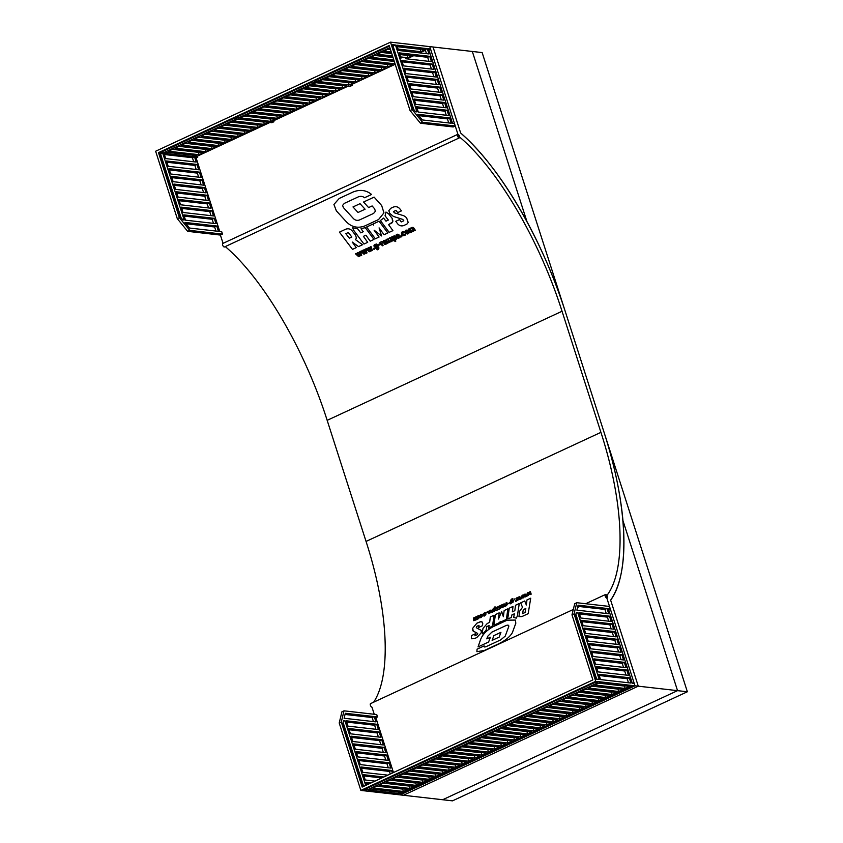 <?xml version="1.0" encoding="UTF-8"?>
<svg xmlns="http://www.w3.org/2000/svg" width="843" height="843" viewBox="0 0 843 843"><rect width="100%" height="100%" fill="white"/><g stroke="black" fill="none" stroke-linecap="round" stroke-linejoin="round"><path stroke-width="1.26" d="M459.087 137.915A1.939 0.875 -114.9 0 1 457.623 136.26A1.939 0.875 -114.9 0 1 457.707 134.374A1.939 0.875 -114.9 0 1 459.309 135.765A1.939 0.875 -114.9 0 1 459.33 137.883A1.939 0.875 -114.9 0 1 459.087 137.915M459.33 137.883L224.459 246.967A1.939 0.875 -114.9 0 1 224.227 246.999A1.939 0.875 -114.9 0 1 222.752 245.345A1.939 0.875 -114.9 0 1 222.837 243.458L457.707 134.374M605.685 594.505A1.939 0.875 -114.9 0 1 607.16 596.17A1.939 0.875 -114.9 0 1 607.076 598.056A1.939 0.875 -114.9 0 1 605.464 596.665A1.939 0.875 -114.9 0 1 605.443 594.547A1.939 0.875 -114.9 0 1 605.685 594.505M374.25 714.274L371.963 707.172A1.939 0.875 -114.9 0 1 370.499 705.507A1.939 0.875 -114.9 0 1 370.572 703.62A1.939 0.875 -114.9 0 1 370.815 703.589M428.897 49.769L430.541 49.01L429.782 46.618L433.049 46.997L460.668 133.025C499.804 166.566 542.26 239.033 565.316 311.636C555.147 280.161 542.344 250.108 526.907 221.467L472.322 51.465L526.907 221.467C505.821 182.889 483.745 153.405 460.668 133.025L433.049 46.997L482.143 52.582L687.361 691.766L677.54 690.649L442.67 799.733L677.54 690.649L622.966 520.647C620.48 493.482 614.231 464.177 604.189 432.722C627.772 505.379 630.395 573.314 610.648 600.153L638.277 686.181L610.648 600.153C621.881 583.672 625.991 557.17 622.966 520.647L677.54 690.649L638.277 686.181L403.407 795.265L638.277 686.181L635 685.812L632.914 686.782L630.943 686.55L554.747 721.945L556.707 722.166L554.62 723.136L552.66 722.915L476.453 758.3L478.424 758.531L476.337 759.501L474.367 759.269L400.256 793.695L402.216 793.916L400.13 794.886L360.857 790.418L595.727 681.334L574.083 613.904L576.791 602.713L574.705 603.683L571.986 614.874L574.083 613.904M687.361 691.766L452.491 800.85L403.407 795.265L400.13 794.886L635 685.812L595.727 681.334M179.38 217.694L177.283 218.664L187.662 231.34L189.749 230.371L179.38 217.694L158.495 152.646L162.71 153.131L160.202 154.048M194.038 155.333L196.198 162.056L165.723 158.589L164.027 153.278L194.491 156.745L192.404 157.715L164.427 154.532M162.246 151.666L162.71 153.131L166.377 152.183L196.84 155.66L194.491 156.745L197.768 157.125L197.452 156.134M196.113 157.883L197.768 157.125M273.648 120.739L273.964 121.729L271.878 122.699L269.918 122.477L195.797 156.893L219.749 231.488L221.709 231.709L222.478 234.101L220.392 235.071L187.662 231.34M193.711 161.772L192.404 157.715M181.034 217.673L160.623 154.1M162.71 153.131L184.196 220.023L182.836 219.865L180.37 216.851L159.801 152.794L233.911 118.378L236.83 118.705L162.71 153.131M189.749 230.371L222.478 234.101M184.912 222.404L216.735 226.029L218.442 231.34L189.527 228.042L184.912 222.404M183.795 214.86L214.259 218.326L215.966 223.637L185.502 220.171L183.795 214.86M168.2 166.282L166.493 160.971L196.967 164.448L198.663 169.759L168.2 166.282M170.676 173.985L168.969 168.674L199.433 172.141L201.14 177.452L170.676 173.985M173.142 181.677L171.435 176.366L201.909 179.844L203.606 185.154L173.142 181.677M175.618 189.38L173.911 184.069L204.375 187.536L206.082 192.847L175.618 189.38M178.084 197.072L176.377 191.761L206.851 195.239L208.558 200.55L178.084 197.072M180.56 204.775L178.853 199.464L209.317 202.931L211.024 208.242L180.56 204.775M183.026 212.468L181.319 207.157L211.793 210.634L213.5 215.945L183.026 212.468M184.196 216.114L212.173 219.296L214.259 218.326M181.73 208.411L209.707 211.604L211.793 210.634M179.253 200.718L207.23 203.901L209.317 202.931M176.788 193.015L204.765 196.208L206.851 195.239M174.311 185.323L202.288 188.505L204.375 187.536M171.835 177.62L199.823 180.813L201.909 179.844M169.369 169.928L197.346 173.11L199.433 172.141M166.893 162.225L194.87 165.418L196.967 164.448M196.177 169.475L194.87 165.418M198.653 177.167L197.346 173.11M201.119 184.87L199.823 180.813M203.595 192.562L202.288 188.505M206.061 200.265L204.765 196.208M208.537 207.958L207.23 203.901M211.003 215.66L209.707 211.604M213.479 223.353L212.173 219.296M215.945 231.056L214.649 226.999L216.735 226.029M185.997 223.732L214.649 226.999M229.465 140.507L198.99 137.04L194.554 139.095L225.028 142.562L229.465 140.507M222.942 143.531L192.467 140.064L188.031 142.13L218.495 145.597L222.942 143.531M216.409 146.566L185.945 143.099L181.508 145.154L211.972 148.631L216.409 146.566M209.886 149.601L179.422 146.124L174.986 148.189L205.45 151.656L209.886 149.601M203.363 152.625L172.899 149.158L168.463 151.213L198.927 154.691L203.363 152.625M198.621 152.088L198.927 154.691M198.158 152.298L172.436 149.369M205.144 149.053L205.45 151.656M204.68 149.274L178.958 146.345M211.667 146.029L211.972 148.631M211.214 146.239L185.481 143.31M218.189 142.994L218.495 145.597M217.736 143.205L192.004 140.275M224.723 139.97L225.028 142.562M224.259 140.18L198.537 137.251M205.06 134.216L230.782 137.146L231.551 139.538L201.077 136.071L205.513 134.005L235.987 137.472L231.551 139.538M177.283 218.664L155.639 151.234L390.509 42.15L412.153 109.579L422.533 122.256L420.446 123.226L453.176 126.956L455.262 125.986L454.493 123.594L452.533 123.373L428.581 48.789L430.541 49.01M388.128 66.818L357.664 63.351L362.1 61.286L392.564 64.753L388.128 66.818L387.358 64.426L361.636 61.497M348.981 84.995L318.517 81.529L322.953 79.463L353.417 82.941L348.981 84.995L348.675 82.393M351.141 66.376L355.577 64.321L386.041 67.788L381.605 69.843L351.141 66.376M344.608 69.411L349.044 67.345L379.519 70.812L375.082 72.877L344.608 69.411M338.085 72.435L342.521 70.38L372.996 73.847L368.56 75.902L338.085 72.435M331.562 75.47L335.999 73.404L366.473 76.871L362.037 78.936L331.562 75.47M325.04 78.494L329.476 76.439L359.94 79.906L355.504 81.971L325.04 78.494M355.198 79.368L355.504 81.971M361.721 76.334L362.037 78.936M368.254 73.309L368.56 75.902M374.777 70.275L375.082 72.877M381.299 67.25L381.605 69.843M380.836 67.461L355.114 64.532M374.313 70.485L348.591 67.556M367.79 73.52L342.068 70.591M361.268 76.544L335.535 73.615M354.745 79.579L329.012 76.65M270.698 121.36L240.223 117.883L244.66 115.828L275.134 119.295L270.698 121.36L270.392 118.758M273.964 121.729L272.004 121.508L348.201 86.112L350.172 86.334L352.258 85.364L351.942 84.384M272.847 102.741L277.284 100.675L307.748 104.142L303.311 106.207L272.847 102.741M279.37 99.706L283.806 97.651L314.27 101.118L309.834 103.173L279.37 99.706M285.893 96.682L290.329 94.616L320.804 98.083L316.367 100.148L285.893 96.682M266.325 105.765L270.761 103.71L301.225 107.177L296.789 109.232L266.325 105.765M292.416 93.647L296.852 91.581L327.326 95.059L322.89 97.114L292.416 93.647M259.802 108.8L264.238 106.734L294.702 110.201L290.266 112.267L259.802 108.8M298.938 90.612L303.375 88.557L333.849 92.024L329.413 94.089L298.938 90.612M253.269 111.824L257.705 109.769L288.18 113.236L283.743 115.301L253.269 111.824M246.746 114.859L251.182 112.793L281.657 116.271L277.221 118.326L246.746 114.859M305.472 87.588L309.908 85.522L340.372 89L335.935 91.055L305.472 87.588M311.994 84.553L316.431 82.498L346.894 85.965L342.458 88.03L311.994 84.553M238.917 117.735L236.008 117.409L312.205 82.013L315.113 82.351L238.917 117.735L238.443 116.271M276.915 115.723L277.221 118.326M283.438 112.699L283.743 115.301M289.96 109.664L290.266 112.267M296.483 106.639L296.789 109.232M303.006 103.605L303.311 106.207M309.529 100.58L309.834 103.173M316.051 97.546L316.367 100.148M322.584 94.511L322.89 97.114M329.107 91.487L329.413 94.089M335.63 88.452L335.935 91.055M342.153 85.428L342.458 88.03M341.689 85.638L315.967 82.709M335.166 88.673L309.444 85.744M328.644 91.697L302.922 88.768M322.121 94.732L296.399 91.803M315.598 97.756L289.876 94.827M309.075 100.791L283.343 97.862M302.553 103.815L276.82 100.886M296.019 106.85L270.297 103.921M289.497 109.875L263.775 106.945M282.974 112.909L257.252 109.98M276.451 115.944L250.729 113.015M389.866 47.63L317.21 81.381L314.291 81.044L389.403 46.165M317.21 81.381L316.736 79.916M348.222 82.614L322.49 79.685M352.258 85.364L350.288 85.143L395.219 64.279M207.61 133.036L212.046 130.981L242.51 134.448L238.074 136.503L207.61 133.036M214.133 130.012L218.569 127.946L249.033 131.413L244.596 133.479L214.133 130.012M220.655 126.977L225.092 124.912L255.555 128.389L251.119 130.444L220.655 126.977M227.178 123.942L231.614 121.887L262.078 125.354L257.642 127.419L227.178 123.942M233.701 120.918L238.137 118.852L268.601 122.33L264.165 124.385L233.701 120.918M237.768 133.911L238.074 136.503M244.291 130.876L244.596 133.479M250.814 127.841L251.119 130.444M257.336 124.817L257.642 127.419M263.859 121.782L264.165 124.385M263.406 122.003L237.673 119.074M256.883 125.027L231.151 122.098M250.35 128.062L224.628 125.133M243.827 131.087L218.105 128.157M237.304 134.121L211.582 131.192M269.929 118.968L244.207 116.039M420.446 123.226L410.067 110.549L389.181 45.511L158.495 152.646M410.067 110.549L412.153 109.579M406.906 58.852L413.671 55.712M419.73 52.898L425.399 50.264M420.446 49.063L420.752 51.665L425.188 49.611L426.484 53.667M420.752 51.665L398.065 49.084M413.818 109.558L393.059 46.154M391.3 52.087L383.755 51.223L388.191 49.168L390.446 49.421M418.423 52.74L398.465 50.338M392.553 55.996L377.232 54.258L381.668 52.192L391.7 53.341M407.39 55.122L407.696 57.724L412.132 55.67L399.719 54.247M407.696 57.724L400.573 56.913M393.818 59.916L370.709 57.282L375.146 55.227L392.954 57.25M405.599 58.704L431.447 61.644L429.74 56.333L427.654 57.303L428.961 61.36M394.239 61.233L394.65 63.783L364.187 60.317L368.623 58.251L394.218 61.17M392.585 44.69L413.144 108.736L415.62 111.75L416.969 111.908L395.493 45.016L392.585 44.69M418.781 115.617L447.433 118.884L448.729 122.941M416.979 107.999L444.956 111.192L446.263 115.249M399.677 54.121L427.654 57.303M402.153 61.813L430.13 65.006L431.426 69.063M404.619 69.516L432.596 72.698L433.903 76.755M407.095 77.208L435.072 80.401L436.379 84.458M409.561 84.911L437.538 88.093L438.845 92.15M412.037 92.604L440.014 95.796L441.321 99.853M414.503 100.306L442.491 103.489L443.787 107.546M392.986 45.944L395.493 45.016M447.043 110.222L448.75 115.533L418.286 112.056L416.579 106.745L447.043 110.222L444.956 111.192M444.577 102.519L414.103 99.052L415.81 104.363L446.274 107.83L444.577 102.519L442.491 103.489M442.101 94.827L411.637 91.35L413.344 96.66L443.808 100.138L442.101 94.827L440.014 95.796M439.635 87.124L409.161 83.657L410.868 88.968L441.332 92.435L439.635 87.124L437.538 88.093M437.159 79.432L406.695 75.954L408.391 81.265L438.866 84.732L437.159 79.432L435.072 80.401M434.682 71.729L404.219 68.262L405.926 73.573L436.389 77.04L434.682 71.729L432.596 72.698M432.217 64.036L401.753 60.559L403.449 65.87L433.924 69.337L432.217 64.036L430.13 65.006M400.983 58.178L399.276 52.867L429.74 56.333M398.507 50.475L428.982 53.941L427.275 48.641L396.8 45.164L398.507 50.475M449.519 117.915L417.696 114.29L422.311 119.938L451.226 123.226L449.519 117.915L447.433 118.884M422.533 122.256L455.262 125.986M397.211 46.418L425.188 49.611L427.275 48.641M393.881 61.402L368.159 58.473M393.049 57.535L374.682 55.438M406.937 55.343L399.814 54.532M391.795 53.615L381.205 52.414M390.53 49.695L387.738 49.379M419.983 49.284L397.295 46.692M576.791 602.713L609.521 606.444L610.29 608.836L608.319 608.604L632.271 683.199L634.231 683.42L635 685.812L606.265 596.296C626.486 571.428 624.305 504.346 600.922 432.354L562.039 311.257C539.214 239.328 496.854 167.673 458.518 136.134L429.782 46.618L390.509 42.15M401.9 792.926L402.216 793.916M367.169 789.923L441.279 755.507L438.371 755.17L364.26 789.596L367.169 789.923L366.694 788.458M398.95 793.548L401.289 792.452L370.825 788.985L368.475 790.081L398.95 793.548L398.497 792.135M393.46 772.536L375.535 716.719L377.506 716.94L376.737 714.558L344.007 710.828L341.299 722.019L362.184 787.056L592.871 679.922L571.986 614.874M371.025 782.947L366.01 782.378L366.821 784.907M365.714 785.413L344.924 720.649L343.354 721.376M343.101 722.43L363.628 786.382M363.28 786.551L342.922 723.157L343.565 720.491L344.924 720.649M374.229 716.571L345.324 713.273L344.113 718.257L375.936 721.882L374.229 716.571L372.142 717.541L373.449 721.597M376.705 724.263L346.231 720.797L347.938 726.108L378.412 729.574L376.705 724.263L374.619 725.233L375.915 729.29M383.85 776.993L363.533 774.685L365.24 779.996L375.009 781.103M392.364 773.042L391.531 770.449L361.067 766.982L362.764 772.293L387.833 775.149M389.055 762.757L358.591 759.29L360.298 764.601L390.762 768.068L389.055 762.757L386.969 763.726L388.275 767.783M386.589 755.054L356.115 751.587L357.822 756.898L388.296 760.365L386.589 755.054L384.503 756.023L385.799 760.08M384.113 747.362L353.649 743.895L355.356 749.206L385.82 752.673L384.113 747.362L382.027 748.331L383.333 752.388M381.647 739.659L351.173 736.192L352.88 741.503L383.354 744.97L381.647 739.659L379.561 740.628L380.857 744.685M379.171 731.966L348.707 728.5L350.414 733.81L380.878 737.277L379.171 731.966L377.084 732.936L378.391 736.993M349.107 729.743L377.084 732.936M351.584 737.446L379.561 740.628M354.049 745.149L382.027 748.331M356.526 752.841L384.503 756.023M358.992 760.544L386.969 763.726M361.468 768.236L389.445 771.419L390.277 774.011M391.531 770.449L389.445 771.419M363.934 775.939L381.763 777.963M366.41 783.632L368.939 783.916M346.631 722.051L374.619 725.233M345.029 714.453L372.142 717.541M375.862 717.709L377.506 716.94M341.299 722.019L339.213 722.988L341.921 711.798L344.007 710.828M429.477 779.364L433.913 777.309L403.449 773.832L399.013 775.897L429.477 779.364L428.708 776.983L402.986 774.053M422.954 782.399L427.39 780.333L396.927 776.867L392.49 778.921L422.954 782.399L422.185 780.007L396.463 777.077M416.431 785.423L420.868 783.368L390.393 779.891L385.957 781.956L416.431 785.423L415.662 783.042L389.94 780.112M409.909 788.458L414.345 786.393L383.871 782.926L379.434 784.991L409.909 788.458L409.14 786.066L383.417 783.136M403.386 791.482L407.822 789.427L377.348 785.961L372.912 788.015L403.386 791.482L402.617 789.101L376.895 786.171M436 776.34L440.436 774.274L409.972 770.808L405.536 772.862L436 776.34L435.241 773.948L409.508 771.018M339.213 722.988L360.857 790.418M592.587 703.61L597.023 701.555L566.549 698.088L562.112 700.143L592.587 703.61L591.818 701.228L566.096 698.299M553.44 721.798L557.876 719.732L527.402 716.265L522.966 718.32L553.44 721.798L552.671 719.406L526.949 716.476M586.054 706.645L590.49 704.579L560.026 701.113L555.59 703.178L586.054 706.645L585.748 704.042M579.531 709.68L583.967 707.614L553.503 704.147L549.067 706.202L579.531 709.68L579.225 707.077M573.008 712.704L577.444 710.649L546.981 707.172L542.544 709.237L573.008 712.704L572.703 710.101M566.485 715.739L570.922 713.673L540.458 710.206L536.022 712.261L566.485 715.739L566.18 713.136M559.963 718.763L564.399 716.708L533.925 713.231L529.488 715.296L559.963 718.763L559.657 716.16M585.295 704.253L559.562 701.334M578.772 707.288L553.04 704.358M572.239 710.322L546.517 707.393M565.716 713.347L539.994 710.417M559.194 716.381L533.471 713.452M475.146 758.152L479.583 756.097L449.119 752.63L444.683 754.685L475.146 758.152L474.377 755.771L448.655 752.841M507.771 743.01L512.207 740.944L481.732 737.477L477.296 739.532L507.771 743.01L507.465 740.407M514.293 739.975L518.73 737.91L488.266 734.443L483.819 736.508L514.293 739.975L513.988 737.372M520.816 736.94L525.252 734.885L494.788 731.418L490.352 733.473L520.816 736.94L520.51 734.348M501.248 746.034L505.684 743.979L475.21 740.502L470.773 742.567L501.248 746.034L500.942 743.431M527.339 733.916L531.775 731.85L501.311 728.384L496.875 730.449L527.339 733.916L527.033 731.313M494.715 749.069L499.151 747.003L468.687 743.537L464.251 745.591L494.715 749.069L494.409 746.466M533.861 730.881L538.298 728.826L507.834 725.359L503.397 727.414L533.861 730.881L533.556 728.289M488.192 752.093L492.628 750.038L462.164 746.561L457.728 748.626L488.192 752.093L487.886 749.49M481.669 755.128L486.105 753.062L455.641 749.596L451.205 751.661L481.669 755.128L481.364 752.525M540.384 727.857L544.82 725.791L514.356 722.325L509.92 724.39L540.384 727.857L540.078 725.254M546.917 724.822L551.354 722.767L520.879 719.3L516.443 721.355L546.917 724.822L546.612 722.219M442.902 753.073L443.365 754.538L519.573 719.142L516.664 718.816L440.457 754.2L443.365 754.538M556.391 721.176L556.707 722.166M546.148 722.44L520.426 719.511M539.625 725.465L513.893 722.535M533.103 728.5L507.37 725.57M526.569 731.524L500.847 728.594M520.047 734.559L494.325 731.629M513.524 737.583L487.802 734.664M507.001 740.618L481.279 737.688M500.479 743.652L474.757 740.723M493.956 746.677L468.223 743.747M487.433 749.712L461.701 746.782M480.9 752.736L455.178 749.806M521.659 718.173L518.751 717.846L594.947 682.451L597.866 682.788L521.659 718.173L521.185 716.708M442.522 773.305L446.959 771.24L416.495 767.773L412.058 769.838L442.522 773.305L442.217 770.702M449.056 770.27L453.492 768.215L423.017 764.749L418.581 766.803L449.056 770.27L448.739 767.678M455.578 767.246L460.015 765.181L429.54 761.714L425.104 763.779L455.578 767.246L455.273 764.643M462.101 764.211L466.537 762.156L436.063 758.689L431.627 760.744L462.101 764.211L461.795 761.619M468.624 761.187L473.06 759.121L442.596 755.655L438.16 757.72L468.624 761.187L468.318 758.584M478.107 757.541L478.424 758.531M467.854 758.795L442.132 755.865M461.332 761.83L435.61 758.9M454.809 764.854L429.087 761.924M448.286 767.889L422.554 764.959M441.764 770.913L416.031 767.994M625.2 688.468L594.736 684.99L599.173 682.935L629.637 686.402L625.2 688.468L624.442 686.076L598.709 683.146M618.678 691.492L588.214 688.025L592.65 685.97L623.114 689.437L618.678 691.492L617.908 689.11L592.186 686.181M612.155 694.527L581.691 691.06L586.127 688.994L616.591 692.461L612.155 694.527L611.386 692.135L585.664 689.205M605.632 697.551L575.158 694.084L579.594 692.029L610.069 695.496L605.632 697.551L604.863 695.169L579.141 692.24M599.11 700.586L568.635 697.119L573.071 695.053L603.546 698.52L599.11 700.586L598.34 698.194L572.618 695.264M596.275 679.1L575.706 615.042L576.349 612.387L577.708 612.534L599.183 679.426L596.275 679.1M628.467 682.767L627.171 678.71L629.257 677.74L630.964 683.051L600.49 679.574L598.783 674.263L629.257 677.74M599.194 675.517L627.171 678.71M596.696 679.142L575.885 614.326M606.222 613.483L604.926 609.426L607.013 608.456L608.72 613.767L576.897 610.142L578.098 605.169L607.013 608.456M577.813 606.338L604.926 609.426M608.699 621.186L607.392 617.129L609.489 616.159L611.186 621.47L580.722 617.993L579.015 612.682L609.489 616.159M579.415 613.936L607.392 617.129M626.001 675.064L624.695 671.007L626.781 670.037L628.488 675.348L598.024 671.882L596.317 666.571L626.781 670.037M596.718 667.825L624.695 671.007M623.525 667.371L622.229 663.315L624.315 662.345L626.022 667.656L595.548 664.179L593.841 658.868L624.315 662.345M594.252 660.122L622.229 663.315M621.059 659.669L619.753 655.612L621.839 654.642L623.546 659.953L593.082 656.486L591.375 651.175L621.839 654.642M591.775 652.429L619.753 655.612M618.583 651.976L617.287 647.919L619.373 646.95L621.07 652.261L590.606 648.783L588.899 643.472L619.373 646.95M589.299 644.726L617.287 647.919M616.117 644.273L614.81 640.216L616.897 639.247L618.604 644.558L588.14 641.091L586.433 635.78L616.897 639.247M586.833 637.034L614.81 640.216M613.641 636.581L612.334 632.524L614.431 631.555L616.128 636.865L585.664 633.388L583.957 628.077L614.431 631.555M584.357 629.331L612.334 632.524M611.175 628.878L609.868 624.821L611.955 623.852L613.662 629.163L583.187 625.696L581.491 620.385L611.955 623.852M581.891 621.639L609.868 624.821M577.708 612.534L576.138 613.261M610.29 608.836L608.635 609.594M360.024 203.679L365.082 209.212L358.033 212.489L352.985 206.946L360.024 203.679L365.082 209.212L358.033 212.489L352.985 206.946L360.024 203.679M410.309 229.233L409.877 229.876L411.373 232.173L410.615 232.679L408.233 229.159L411.331 228.4L411.953 227.368L413.544 227.642L415.378 230.466L414.45 230.74L412.153 228.358L413.397 231.235L412.649 231.741L410.141 229.285L411.373 232.173L410.615 232.679L408.202 229.328L409.94 228.305L412.996 227.304L415.409 230.297L414.45 230.74L412.153 228.358L413.397 231.235L412.649 231.741L410.309 229.233M401.521 236.862L401.036 235.597L402.069 235.903L401.521 236.862L400.72 235.966L402.069 235.903L401.521 236.862M405.652 230.308L408.339 230.792L409.15 232.289L408.75 233.532L407.369 234.006L405.768 233.163L404.977 231.372L406.168 230.086L407.949 230.445L409.15 232.289L408.518 233.711L406.484 233.743L404.977 231.667L405.652 230.308M406.558 230.971L406.263 232.078L407.749 232.984L407.053 231.035L406.168 231.214L406.263 232.078L407.274 233.037L408.033 232.679L406.558 230.971M390.067 238.611L391.268 241.656L390.362 241.93L388.043 239.549L389.287 242.426L388.328 242.868L386.147 239.423L389.245 238.653L389.824 237.642L391.458 237.895L393.281 240.729L392.364 241.003L390.067 238.611L391.268 241.656L390.362 241.93L388.043 239.549L389.287 242.426L388.328 242.868L386.147 239.423L389.245 238.653L389.824 237.642L391.458 237.895L393.281 240.729L392.364 241.003L390.067 238.611M405.494 233.838L405.072 235.26L403.534 235.682L401.985 234.702L401.321 232.984L402.817 231.72L404.545 232.341L402.459 233.005L403.639 234.744L405.494 233.838L405.072 235.26L403.534 235.682L401.595 234.112L401.784 232.152L403.344 231.72L404.545 232.341L402.459 233.005L403.512 234.702L405.494 233.838M378.138 245.492L377.769 244.723L379.919 243.722L380.52 244.386L378.138 245.492L377.769 244.723L379.919 243.722L380.488 244.554L378.138 245.492M398.613 237.347L398.844 236.598L396.252 236.325L396.284 234.744L397.654 234.196L398.971 234.786L397.011 235.408L400.025 236.24L400.035 237.441L398.665 238.211L397.116 237.473L399.097 236.735L396.505 236.546L395.936 235.302L397.116 234.291L398.728 234.533L397.011 235.408L399.867 236.04L399.845 237.642L397.727 238.158L397.116 237.473L398.613 237.347M374.134 249.581L373.639 248.327L374.671 248.622L374.134 249.581L373.323 248.696L374.671 248.622L374.134 249.581M396.568 238.011L396.21 239.401L394.882 239.602L395.841 241.066L395.072 241.583L391.837 236.778L394.419 235.829L396.126 237.104L396.568 238.917L394.882 239.602L395.841 241.066L395.072 241.583L391.837 236.778L394.471 235.84L396.568 238.011M395.125 238.832L395.114 237.557L393.818 236.894L394.492 238.769L395.356 238.643L395.114 237.557L394.197 236.83L393.555 237.389L395.125 238.832M374.123 197.125L381.679 205.555L383.955 212.868L378.56 219.549L364.471 226.093C357.622 228.453 351.615 227.052 346.452 221.909L336.346 210.845L333.923 204.459L339.202 198.463L353.291 191.919C360.203 189.275 366.294 190.128 371.573 194.48L364.524 197.747C362.775 196.271 360.741 195.966 358.454 196.809L344.355 203.363L342.585 205.407L343.386 207.568L353.491 218.643C355.219 220.329 357.221 220.771 359.508 219.96L373.607 213.416L375.398 211.235L374.629 208.822L372.121 205.945L368.602 207.578L363.554 202.035L374.123 197.125L381.679 205.555L383.955 212.868L378.56 219.549L364.471 226.093C357.622 228.453 351.615 227.052 346.452 221.909L336.346 210.845L333.923 204.459L339.202 198.463L353.291 191.919C360.203 189.275 366.294 190.128 371.573 194.48L364.524 197.747C362.775 196.271 360.741 195.966 358.454 196.809L344.355 203.363L342.585 205.407L343.386 207.568L353.491 218.643C355.219 220.329 357.221 220.771 359.508 219.96L373.607 213.416L375.398 211.235L374.629 208.822L372.121 205.945L368.602 207.578L363.554 202.035L374.123 197.125M385.251 242.478L384.829 243.1L385.536 243.437L386.052 242.721L384.977 242.647L385.156 243.437L386.031 243.016L385.251 242.478M384.577 241.182L382.985 242.11L383.375 240.698L385.377 240.329L387.632 243.353L385.525 244.365L384.26 244.08L383.807 242.763L385.356 241.614L382.88 241.815L384.123 240.318L385.831 240.571L387.664 243.184L384.534 244.27L383.807 242.763L385.356 241.614L384.577 241.182M355.535 239.686L362.522 244.733L358.507 246.599L352.237 242.057L356.262 247.631L352.5 249.38L339.434 232.131L345.683 229.222C348.138 228.327 350.277 228.843 352.089 230.771L355.641 235.345L356.389 238.032L355.535 239.686L362.522 244.733L358.507 246.599L352.237 242.057L356.262 247.631L352.5 249.38L339.434 232.131L345.683 229.222C348.138 228.327 350.277 228.843 352.089 230.771L355.641 235.345L356.389 238.032L355.535 239.686M351.826 237.02L348.328 232.51L345.841 233.669L349.339 238.179L351.826 237.02L348.328 232.51L345.841 233.669L349.339 238.179L351.826 237.02M382.406 242.436L381.763 243.237L383.112 245.302L382.343 245.808L379.94 242.457L382.132 241.519L382.511 242.384L381.763 243.237L383.112 245.302L382.343 245.808L379.94 242.457L381.879 241.404L382.406 242.436M381.584 235.956L374.123 230.192L379.087 237.041L375.325 238.79L366.61 227.009L372.49 224.28L373.618 225.092L373.228 223.943L379.108 221.214L387.822 232.984L384.06 234.733L379.087 227.884L381.584 235.956L374.123 230.192L379.087 237.041L375.325 238.79L366.61 227.009L372.49 224.28L373.618 225.092L373.228 223.943L379.108 221.214L387.822 232.984L384.06 234.733L379.087 227.884L381.584 235.956M377.127 248.864L377.601 247.589L375.715 248.316L373.86 245.924L374.292 244.902L376.284 244.006L378.897 247.8L378.423 249.338L377.148 249.802L376.726 249.033L377.727 248.443L377.601 247.589L375.715 248.316L373.86 245.924L374.292 244.902L376.473 244.07L378.971 248.095L377.59 249.791L377.127 248.864M376.536 247.41L376.81 246.441L375.346 245.45L375.799 247.22L376.652 247.368L376.81 246.441L375.883 245.418L375.072 245.724L376.536 247.41M397.527 223.69L395.788 221.309L399.55 219.57L401.268 221.92L403.786 220.75L402.806 219.412L393.407 216.419L389.666 213.311L388.855 210.634L390.783 208.274L393.302 207.104C395.757 206.219 397.896 206.735 399.708 208.653L401.447 210.876L397.685 212.626L395.947 210.402L393.428 211.572L394.44 212.847L403.871 215.776L406.558 217.652L408.191 222.436L407.074 223.953L403.829 225.545C401.384 226.367 399.287 225.745 397.527 223.69L395.788 221.309L399.55 219.57L401.268 221.92L403.786 220.75L402.806 219.412L393.407 216.419L389.666 213.311L388.855 210.634L390.783 208.274L393.302 207.104C395.757 206.219 397.896 206.735 399.708 208.653L401.447 210.876L397.685 212.626L395.947 210.402L393.428 211.572L394.44 212.847L403.871 215.776L406.558 217.652L408.191 222.415L407.074 223.943L403.829 225.545C401.384 226.367 399.287 225.745 397.527 223.69M371.5 250.845L369.54 249.233L370.288 251.267L369.276 251.751L366.104 248.738L367.053 248.432L368.928 250.245L368.128 247.789L368.992 247.526L370.931 249.328L370.077 247.02L371.004 246.514L372.258 250.497L371.31 250.803L369.54 249.233L370.288 251.267L369.276 251.751L366.062 248.864L367.053 248.432L368.928 250.245L368.075 247.947L368.791 247.484L370.931 249.328L370.077 247.02L371.004 246.514L372.321 250.339L371.5 250.845M388.591 224.649L392.912 230.624L389.15 232.362L380.414 220.571L383.586 218.052L385.978 221.161L388.36 220.055L385.061 215.808L385.968 212.046L388.623 213.806L392.121 218.305L392.648 221.972L388.591 224.649L392.912 230.624L389.15 232.362L380.414 220.571L383.586 218.052L385.978 221.161L388.36 220.055L385.061 215.808L385.968 212.046L388.623 213.806L392.121 218.305L392.922 221.108L391.974 222.889L388.591 224.649M366.189 253.311L364.229 251.699L364.977 253.732L363.965 254.217L360.793 251.193L361.742 250.898L363.628 252.668L362.827 250.255L363.681 249.992L365.63 251.751L364.766 249.486L365.693 248.98L366.947 252.953L365.999 253.269L364.229 251.699L364.977 253.732L363.965 254.217L360.751 251.33L361.742 250.898L363.618 252.71L362.764 250.424L363.491 249.949L365.62 251.783L364.766 249.486L365.693 248.98L367.011 252.805L366.189 253.311M373.965 239.412L370.203 241.161L365.894 235.197L363.407 236.346L367.717 242.32L363.955 244.07L353.533 230.097L352.69 227.789L357.664 228.822L360.783 232.858L363.28 231.709L361.004 228.759L365.251 227.642L373.965 239.412L370.203 241.161L365.894 235.197L363.407 236.346L367.717 242.32L363.955 244.07L353.533 230.097L352.69 227.789L357.664 228.822L360.783 232.858L363.28 231.709L361.004 228.759L365.251 227.642L373.965 239.412M360.878 255.777L358.918 254.164L359.676 256.198L358.654 256.683L355.483 253.669L356.431 253.364L358.317 255.176L357.516 252.721L358.38 252.457L360.309 254.259L359.466 251.952L360.382 251.446L361.636 255.429L360.688 255.735L358.918 254.164L359.676 256.198L358.654 256.683L355.451 253.796L356.431 253.364L358.317 255.176L357.453 252.879L358.18 252.415L360.309 254.259L359.466 251.952L360.382 251.446L361.71 255.271L360.878 255.777M492.133 640.364L493.882 635.601L500.932 632.334L499.182 637.097L492.133 640.364L493.882 635.601L500.932 632.334L499.182 637.097L492.133 640.364M476.832 618.794L477.812 615.917L478.634 615.632L478.318 618.794L473.629 620.564L473.777 617.782L474.609 617.508L474.978 619.668L475.789 616.855L476.611 616.57L476.99 618.73L477.686 616.075L478.529 615.58L478.434 618.636L476.569 619.658L473.755 620.68L473.65 617.951L474.609 617.508L474.978 619.668L475.663 617.013L476.506 616.518L476.832 618.794M487.602 611.386L487.844 611.997L486.843 612.608L487.338 611.46L487.844 611.997L486.696 612.461L487.602 611.386M480.868 617.645L479.372 617.75L479.288 616.201L481.848 614.262L482.375 615.643L481.153 617.476L479.519 617.877L479.288 616.201L480.668 614.547L482.196 614.452L482.143 616.359L480.868 617.645M480.584 617.055L481.216 615.148L480.204 615.948L480.731 617.002L481.416 615.39L480.278 615.769L480.584 617.055M497.064 609.415L497.876 606.591L498.708 606.317L499.088 608.477L499.773 605.811L500.731 605.369L500.405 608.53L496.685 610.311L495.631 610.121L495.863 607.529L496.696 607.245L497.064 609.415L497.876 606.591L498.708 606.317L499.088 608.477L499.773 605.811L500.731 605.369L500.405 608.53L496.685 610.311L495.631 610.121L495.863 607.529L496.696 607.245L497.064 609.415M482.986 614.336L484.535 612.745L485.947 612.903L485.747 614.747L484.314 616.054L482.839 615.706L484.651 615.127L485.052 613.63L483.102 614.052L484.535 612.745L485.821 612.735L485.884 614.452L484.483 615.97L482.839 615.696L484.746 615.032L484.936 613.472L482.986 614.336M509.741 602.619L507.328 604.273L509.741 602.619M490.036 610.848L489.33 611.438L490.995 611.428L491.047 612.418L488.529 613.693L488.371 613.146L490.299 612.355L488.371 612.113L489.562 610.427L491.311 610.258L489.33 611.438L490.995 611.428L491.047 612.418L488.476 613.651L490.299 612.355L488.613 612.408L488.54 611.386L490.194 610.132L491.343 610.532L490.036 610.848M514.999 598.667L514.23 599.879L514.999 598.667M491.922 610.163L495.104 606.834L494.715 611.186L492.28 612.144L491.743 611.006L494.989 606.781L494.715 611.186L492.249 612.134L491.922 610.174M493.45 609.352L493.007 611.207L493.903 610.406L493.45 609.352L492.807 611.027L493.903 610.406L493.45 609.352M478.044 646.918L480.563 639.637C482.449 634.579 486.632 630.269 493.092 626.707L507.18 620.163L515.473 620.079L515.8 623.283L512.302 632.808C509.762 636.971 505.136 640.68 498.424 643.926L484.325 650.469L476.885 651.681L477.075 649.163L484.124 645.896L484.072 646.75L484.124 645.896C483.713 647.118 484.535 647.298 486.611 646.423L500.7 639.879L505.263 636.075L508.75 626.549C508.982 625.085 508.044 624.768 505.937 625.59L491.848 632.145L487.612 636.37L486.832 638.878L490.363 637.245L488.613 642.008L478.044 646.918L480.563 639.637C482.449 634.579 486.632 630.269 493.092 626.707L507.18 620.163L515.473 620.079L515.8 623.283L512.302 632.808C509.762 636.971 505.136 640.68 498.424 643.926L484.325 650.469L476.885 651.681L477.075 649.163L484.124 645.896C483.713 647.118 484.535 647.298 486.611 646.423L500.7 639.879L505.263 636.075L508.75 626.549C508.982 625.085 508.044 624.768 505.937 625.59L491.848 632.145L487.612 636.37L486.832 638.878L490.363 637.245L488.613 642.008L478.044 646.918M502.797 605.653L503.397 604.758L502.797 605.653M502.565 606.844L504.24 605.885L501.68 607.74L501.395 605.063L504.167 603.862L504.114 605.232L502.228 606.591L504.167 606.201L502.702 607.518L501.3 607.455L501.395 605.063L504.325 603.957L502.565 606.844M522.502 607.308L520.711 602.85L524.715 600.985L526.348 604.989L526.959 599.942L530.721 598.193L528.161 613.672L521.912 616.581L518.961 616.644L519.562 611.323L522.502 607.308L520.711 602.85L524.715 600.985L526.348 604.989L526.959 599.942L530.721 598.193L528.161 613.672L521.912 616.581L518.961 616.644L519.562 611.323L522.502 607.308M523.313 609.637L522.555 613.662L525.052 612.503L525.811 608.477L523.313 609.637L522.555 613.662L525.052 612.503L525.811 608.477L523.313 609.637M504.873 605.611L505.8 604.831L505.958 602.945L506.906 602.503L506.706 605.506L504.557 606.454L506.801 602.45L506.706 605.506L504.609 606.56L504.873 605.611M501.69 611.628L503.366 616.728L504.146 610.543L507.907 608.794L506.38 619.405L500.5 622.134L500.289 621.428L499.762 622.471L493.882 625.2L495.41 614.6L499.172 612.85L498.392 619.047L501.69 611.628L503.366 616.728L504.146 610.543L507.907 608.794L506.38 619.405L500.5 622.134L500.289 621.428L499.762 622.471L493.882 625.2L495.41 614.6L499.172 612.85L498.392 619.047L501.69 611.628M512.375 599.426L511.311 600.637L513.271 600.016L513.145 602.092L510.163 603.904L510.468 600.479L511.659 599.025L512.86 598.551L511.311 600.637L513.271 600.016L513.145 602.092L510.163 603.904L510.573 600.205L512.523 598.572L512.375 599.426M512.007 600.774L511.438 602.64L512.449 601.691L511.891 600.817L511.258 602.46L512.365 601.944L512.007 600.774M482.754 623.557L482.47 625.706L478.708 627.445L478.993 625.327L476.474 626.497L476.316 627.708L481.237 630.469L481.216 632.861L476.811 637.529L474.293 638.688L471.342 638.752L471.574 635.538L475.336 633.799L474.936 635.78L477.454 634.61L477.686 633.472L472.807 630.754L472.712 628.246L476.853 623.219L480.457 621.681L482.47 622.197L482.47 625.706L478.708 627.445L478.993 625.327L476.474 626.497L476.316 627.708L480.858 630.142L481.448 631.723L481.216 632.861L476.811 637.529L474.293 638.688L471.342 638.752L471.574 635.538L475.336 633.799L474.936 635.78L477.454 634.61L477.686 633.472L473.218 631.101L472.712 628.246L476.853 623.219L481.121 621.607L482.47 622.197L482.754 623.557M517.655 597.413L518.203 598.867L518.782 596.981L519.804 596.496L520.563 599.099L519.583 599.542L519.246 597.908L517.76 600.479L517.223 598.815L516.548 600.943L515.589 601.449L516.885 597.761L517.771 597.434L518.203 598.867L518.782 596.981L519.804 596.496L520.563 599.099L519.583 599.542L519.225 597.898L517.76 600.479L517.223 598.815L516.548 600.943L515.589 601.449L516.759 597.908L517.655 597.413M489.657 622.366L490.32 616.96L494.082 615.211L492.554 625.843L488.655 628.277L489.161 625.495L486.79 626.602L486.074 630.395L482.765 633.883L482.27 632.376L483.028 628.351L487.275 623.472L489.657 622.366L490.32 616.96L494.082 615.211L492.554 625.843L488.655 628.277L489.161 625.495L486.79 626.602L486.074 630.395L482.765 633.883L482.27 632.376L483.028 628.351L487.275 623.472L489.657 622.366M522.955 594.947L523.514 596.401L524.093 594.505L525.115 594.03L525.863 596.633L524.894 597.076L524.557 595.443L523.071 598.014L522.512 596.391L521.859 598.477L520.89 598.983L522.196 595.295L523.082 594.968L523.514 596.401L524.093 594.505L525.115 594.03L525.863 596.633L524.894 597.076L524.536 595.432L523.071 598.014L522.534 596.349L521.859 598.477L520.89 598.983L522.07 595.443L522.955 594.947M509.256 608.161L513.018 606.423L512.354 611.818L514.841 610.659L515.505 605.263L519.267 603.514L517.36 616.075L516.243 618.161L513.682 617.403L514.356 613.799L511.87 614.958L511.385 617.592L507.728 618.773L509.256 608.161L513.018 606.423L512.354 611.818L514.841 610.659L515.505 605.263L519.267 603.514L517.36 616.075L516.243 618.161L513.682 617.403L514.356 613.799L511.87 614.958L511.385 617.592L507.728 618.773L509.256 608.161M528.266 592.481L528.824 593.936L529.404 592.049L530.416 591.565L531.174 594.167L530.205 594.61L529.836 592.966L528.382 595.548L527.844 593.883L527.17 596.012L526.201 596.517L527.507 592.829L528.392 592.503L528.824 593.936L529.404 592.049L530.416 591.565L531.174 594.167L530.205 594.61L529.836 592.966L528.382 595.548L527.844 593.883L527.17 596.012L526.201 596.517L527.37 592.977L528.266 592.481M373.649 702.198C391.521 675.317 388.454 610.511 366.052 541.427L327.168 420.341C304.66 349.445 263.195 278.738 225.271 246.588M223.047 243.353L220.392 235.071M366.052 541.427L600.922 432.354M562.039 311.257L327.168 420.341M370.572 703.62L573.303 609.478M577.529 607.508L579.605 606.549M585.674 603.725L605.443 594.547"/></g></svg>
